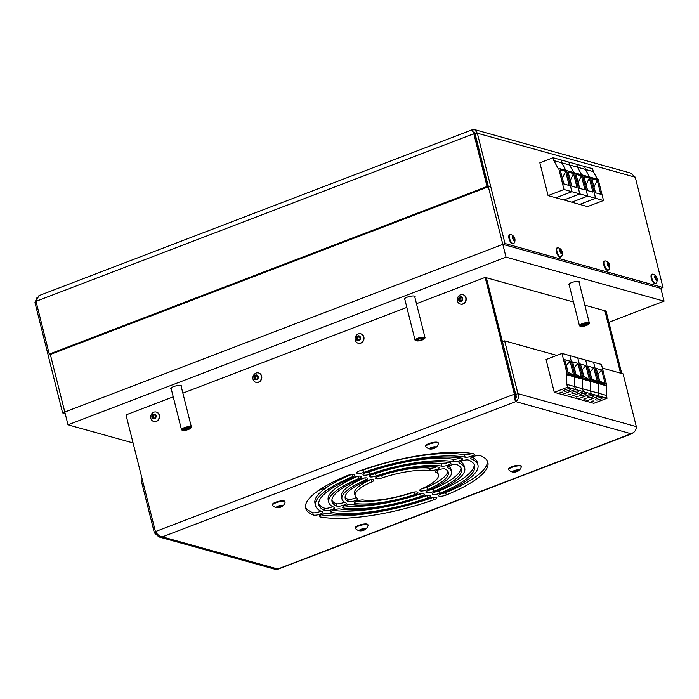 <?xml version="1.0" encoding="UTF-8"?>
<svg xmlns="http://www.w3.org/2000/svg" width="699" height="699" viewBox="0 0 699 699"><rect width="100%" height="100%" fill="white"/><g stroke="black" fill="none" stroke-linecap="round" stroke-linejoin="round"><path stroke-width="1.05" d="M365.201 529.527A7.383 7.383 0 0 0 368.024 525.499A6.492 1.695 165.9 0 0 368.032 525.237L367.875 524.634A6.492 1.695 165.9 0 0 358.578 525.377A6.492 1.695 165.9 0 0 355.284 527.789L355.442 528.4A6.492 1.695 165.9 0 0 355.573 528.627A7.383 7.383 0 0 0 359.959 530.847A3.242 0.848 165.9 0 0 365.201 529.527A3.242 0.848 165.9 0 0 365.245 528.671A3.242 0.848 165.9 0 0 360.964 529.309A3.242 0.848 165.9 0 0 359.697 530.794A3.242 0.848 165.9 0 0 359.959 530.847M368.032 525.237A6.492 1.695 165.9 0 0 367.281 524.696A6.492 1.695 165.9 0 0 358.736 525.98A6.492 1.695 165.9 0 0 355.442 528.4M360.422 529.859L364.572 528.925L364.511 529.597L362.397 530.41L360.361 530.532L360.422 529.859M364.345 528.933L364.511 529.597M362.099 529.213L362.397 530.41M561.664 250.478A5.723 5.723 0 0 0 558.082 247.752A4.867 1.957 69.1 0 0 557.514 247.769L556.963 247.979A4.867 1.957 69.1 0 0 556.334 251.369A4.867 1.957 69.1 0 0 558.571 256.157A4.867 1.957 69.1 0 0 560.441 257.075L561 256.856A4.867 1.957 69.1 0 0 561.428 256.498A5.723 5.723 0 0 0 562.276 252.068A2.438 0.979 69.1 0 0 561.664 250.478A2.438 0.979 69.1 0 0 559.847 250.19A2.438 0.979 69.1 0 0 561.044 253.422A2.438 0.979 69.1 0 0 562.372 253.012A2.438 0.979 69.1 0 0 562.276 252.068M557.514 247.769A4.867 1.957 69.1 0 0 556.736 249.491A4.867 1.957 69.1 0 0 559.121 255.948A4.867 1.957 69.1 0 0 561 256.856M561.577 253.449L560.554 252.304L560.091 250.46L560.65 249.761L561.673 250.897L562.136 252.75L561.577 253.449M560.327 251.413L561.673 250.897M561.245 253.082L562.136 252.75M190.285 428.522L190.993 427.919A5.12 1.337 165.9 0 0 191.421 427.159A5.12 1.337 165.9 0 0 184.082 427.744A5.12 1.337 165.9 0 0 181.478 429.658A5.12 1.337 165.9 0 0 182.212 430.121L183.129 430.313A4.177 1.092 165.9 0 0 188.512 429.457A4.177 1.092 165.9 0 0 190.285 428.522A4.177 1.092 165.9 0 0 189.342 427.456A4.177 1.092 165.9 0 0 184.65 428.382A4.177 1.092 165.9 0 0 183.129 430.313M183.706 429.57L185.078 429.946L187.952 429.3L189.455 428.269L188.083 427.893L185.209 428.539L183.706 429.57M187.62 427.998L187.952 429.3M184.789 428.828L185.078 429.946M487.063 186.502L473.808 133.736L474.997 134.068L488.243 186.834L487.063 186.502L49.253 354.105L35.999 301.339L38.926 295.651L472.14 129.804L472.611 131.028M488.243 186.834L50.442 354.428L49.253 354.105M608.873 322.291L664.05 301.164L506.024 257.145L68.013 424.826L50.337 354.472L48.144 355.31L62.604 412.873L65.19 413.59M664.05 301.164L660.835 288.372L502.808 244.353L62.604 412.873M36.191 302.09L34.95 302.562L48.196 355.293M35.999 301.339L473.808 133.736L472.349 129.988L474.804 129.673L630.786 173.125L635.26 177.197L663.028 287.534L505.001 243.514L477.338 133.203L475.154 134.042L488.4 186.773M506.024 257.145L502.808 244.353L660.835 288.372L663.028 287.534M660.835 288.372L502.808 244.353L505.001 243.514M502.808 244.353L64.797 412.034L50.337 354.472L488.348 186.79L502.808 244.353L488.348 186.79L490.541 185.951M473.31 132.19L474.114 132.137L475.154 134.042M474.804 129.673L477.338 133.203L635.26 177.197M37.187 297.127L34.95 302.562M474.997 134.068L472.681 131.307M515.137 399.216C516.351 398.203 516.552 396.621 515.731 394.472L486.355 277.739L573.495 302.012M584.853 305.175L604.871 310.758L620.546 373.152L604.871 310.758L606.059 311.081L621.734 373.484M318.587 490.462L326.748 487.334M398.579 459.837L400.003 459.287M501.131 341.4L502.415 341.689L501.131 341.4L514.385 394.166C514.464 397.967 514.91 400.448 515.74 401.61C518.247 399.95 518.973 397.294 517.915 393.633L504.661 340.867L556.841 355.407M595.6 192.837L593.862 186.738M600.764 194.27L595.382 192.775L591.852 178.708L597.226 180.202L600.764 194.27M594.08 186.799L597.226 180.202M603.49 200.499L598.187 179.39L590.297 177.197L595.6 198.298L603.49 200.499L587.571 206.589L579.689 204.396L595.583 198.298L579.689 204.396M597.462 179.189L593.311 171.613L592.595 168.739L584.705 166.545L585.43 169.42L589.572 176.996L585.413 169.42L584.687 166.537L576.806 164.344L577.531 167.218L581.673 174.794L577.514 167.218L576.789 164.335L553.101 157.738L553.826 160.613L558.186 168.59L558.693 168.389L563.997 189.499L571.878 191.692L566.583 170.591L558.693 168.389M593.311 171.613L577.531 167.218M587.702 190.635L585.963 184.536M592.866 192.076L587.483 190.574L583.945 176.506L589.327 178L592.866 192.076M586.181 184.597L589.327 178M595.583 198.298L590.288 177.188L582.398 174.995L587.702 196.096L595.583 198.298M563.997 189.499L548.086 195.589L571.773 202.186L587.684 196.096L571.782 202.194L579.672 204.388M609.074 263.689A5.723 5.723 0 0 0 605.491 260.954A4.867 1.957 69.1 0 0 604.923 260.972L604.373 261.19A4.867 1.957 69.1 0 0 603.744 264.58A4.867 1.957 69.1 0 0 605.972 269.368A4.867 1.957 69.1 0 0 607.85 270.277L608.41 270.067A4.867 1.957 69.1 0 0 608.838 269.7A5.723 5.723 0 0 0 609.685 265.279A2.438 0.979 69.1 0 0 609.074 263.689A2.438 0.979 69.1 0 0 607.256 263.401A2.438 0.979 69.1 0 0 608.453 266.625A2.438 0.979 69.1 0 0 609.781 266.223A2.438 0.979 69.1 0 0 609.685 265.279M604.923 260.972A4.867 1.957 69.1 0 0 604.146 262.702A4.867 1.957 69.1 0 0 606.531 269.15A4.867 1.957 69.1 0 0 608.41 270.067M608.986 266.66L607.501 263.672L608.06 262.964L609.545 265.952L608.986 266.66M607.737 264.624L609.074 264.108M608.654 266.293L609.545 265.952M563.997 184.029L562.258 177.93M569.161 185.471L563.778 183.968L560.24 169.901L565.622 171.404L569.161 185.471M562.477 177.992L565.622 171.404M579.803 193.903L587.684 196.096L582.381 174.986L574.499 172.793L579.803 193.903L563.883 199.993L579.786 193.894L574.482 172.784L566.601 170.591L571.896 191.701L555.985 197.791L571.878 191.692M565.849 170.381L561.708 162.815L560.982 159.931L561.725 162.815L565.867 170.39M548.086 195.589L539.846 162.815L553.101 157.738M561.708 162.815L553.826 160.613M571.896 186.231L570.166 180.132M577.059 187.673L571.677 186.17L568.147 172.103L573.521 173.597L577.059 187.673M570.375 180.193L573.521 173.597M573.757 172.583L569.606 165.016L568.907 162.142L569.624 165.016L573.765 172.592M571.896 191.701L579.786 193.894M569.606 165.016L561.725 162.815M435.538 447.727A7.383 7.383 0 0 0 438.36 443.699A6.492 1.695 165.9 0 0 438.369 443.437L438.221 442.825A6.492 1.695 165.9 0 0 428.924 443.577A6.492 1.695 165.9 0 0 425.63 445.988L425.778 446.6A6.492 1.695 165.9 0 0 425.909 446.827A7.383 7.383 0 0 0 430.304 449.046A3.242 0.848 165.9 0 0 435.538 447.727A3.242 0.848 165.9 0 0 435.582 446.862A3.242 0.848 165.9 0 0 431.3 447.509A3.242 0.848 165.9 0 0 430.034 448.994A3.242 0.848 165.9 0 0 430.304 449.046M438.369 443.437A6.492 1.695 165.9 0 0 437.626 442.895A6.492 1.695 165.9 0 0 429.072 444.18A6.492 1.695 165.9 0 0 425.778 446.6M430.767 448.059L434.909 447.124L434.848 447.797L432.742 448.609L430.698 448.732L430.767 448.059M434.682 447.133L434.848 447.797M432.436 447.412L432.742 448.609M569.248 285.14A5.548 1.45 -14.1 0 1 568.698 284.703A5.548 1.45 -14.1 0 1 572.586 282.256A5.548 1.45 -14.1 0 1 578.833 281.531A5.548 1.45 -14.1 0 1 579.471 281.994A5.548 1.45 -14.1 0 1 579.191 282.641M404.913 299.705A5.548 1.45 -14.1 0 1 404.363 299.268A5.548 1.45 -14.1 0 1 408.251 296.83A5.548 1.45 -14.1 0 1 414.49 296.105A5.548 1.45 -14.1 0 1 415.127 296.568A5.548 1.45 -14.1 0 1 414.848 297.215M171.307 389.142A5.548 1.45 -14.1 0 1 170.757 388.705A5.548 1.45 -14.1 0 1 174.645 386.259A5.548 1.45 -14.1 0 1 180.884 385.533A5.548 1.45 -14.1 0 1 181.522 385.997A5.548 1.45 -14.1 0 1 181.242 386.643M68.013 424.826L133.037 442.939M153.57 418.124L153.352 417.259A1.704 1.494 -74.4 0 0 154.086 418.238M153.832 421.48A4.867 4.273 -74.4 0 0 153.981 421.523A4.867 4.273 -74.4 0 0 158.28 420.082A4.867 4.273 -74.4 0 0 159.451 415.241A4.867 4.273 -74.4 0 0 156.593 412.148A4.867 4.273 -74.4 0 0 156.445 412.104M153.85 412.192A4.867 4.273 -74.4 0 0 150.827 418.343A4.867 4.273 -74.4 0 0 153.684 421.445A4.867 4.273 -74.4 0 0 156.139 421.305A4.867 4.273 -74.4 0 0 159.154 415.162A4.867 4.273 -74.4 0 0 156.296 412.061A4.867 4.273 -74.4 0 0 153.85 412.192M153.413 414.192A2.438 2.132 -74.4 0 0 154.558 418.753A2.438 2.132 -74.4 0 0 153.413 414.192M155.213 414.988L155.676 416.84L154.453 418.317L152.758 417.958L152.295 416.106L153.527 414.629L155.213 414.988M153.116 416.333L153.728 415.599A1.704 1.494 -74.4 0 0 153.352 417.259L153.116 416.333L152.295 416.106M154.348 414.857L155.195 415.04A1.704 1.494 -74.4 0 0 153.728 415.599L154.348 414.857L153.527 414.629M518.509 470.838A7.383 7.383 0 0 0 521.332 466.81A6.492 1.695 165.9 0 0 521.332 466.548L521.183 465.945A6.492 1.695 165.9 0 0 511.886 466.687A6.492 1.695 165.9 0 0 508.592 469.108L508.75 469.711A6.492 1.695 165.9 0 0 508.872 469.938A7.383 7.383 0 0 0 513.267 472.157A3.242 0.848 165.9 0 0 518.509 470.838A3.242 0.848 165.9 0 0 518.544 469.981A3.242 0.848 165.9 0 0 514.272 470.619A3.242 0.848 165.9 0 0 512.996 472.105A3.242 0.848 165.9 0 0 513.267 472.157M521.332 466.548A6.492 1.695 165.9 0 0 520.589 466.006A6.492 1.695 165.9 0 0 512.035 467.29A6.492 1.695 165.9 0 0 508.75 469.711M513.73 471.17L517.88 470.235L517.81 470.916L515.705 471.72L513.66 471.851L513.73 471.17M517.644 470.252L517.81 470.916M515.408 470.523L515.705 471.72M255.773 379.007L255.554 378.133A1.704 1.494 -74.4 0 0 256.288 379.111M256.035 382.353A4.867 4.273 -74.4 0 0 256.183 382.397A4.867 4.273 -74.4 0 0 260.482 380.955A4.867 4.273 -74.4 0 0 261.653 376.114A4.867 4.273 -74.4 0 0 258.796 373.021A4.867 4.273 -74.4 0 0 258.647 372.986M256.052 373.074A4.867 4.273 -74.4 0 0 253.029 379.216A4.867 4.273 -74.4 0 0 255.886 382.318A4.867 4.273 -74.4 0 0 258.342 382.187A4.867 4.273 -74.4 0 0 261.356 376.036A4.867 4.273 -74.4 0 0 258.499 372.934A4.867 4.273 -74.4 0 0 256.052 373.074M255.616 375.066A2.438 2.132 -74.4 0 0 256.76 379.627A2.438 2.132 -74.4 0 0 255.616 375.066M257.415 375.861L257.879 377.713L256.655 379.19L254.96 378.832L254.497 376.979L255.729 375.503L257.415 375.861M255.318 377.215L255.93 376.473A1.704 1.494 -74.4 0 0 255.554 378.133L255.318 377.215L254.497 376.979M256.55 375.73L257.398 375.913A1.704 1.494 -74.4 0 0 255.93 376.473L256.55 375.73L255.729 375.503M282.239 506.417A7.383 7.383 0 0 0 285.061 502.389A6.492 1.695 165.9 0 0 285.07 502.127L284.912 501.515A6.492 1.695 165.9 0 0 275.616 502.266A6.492 1.695 165.9 0 0 272.322 504.678L272.479 505.29A6.492 1.695 165.9 0 0 272.601 505.517A7.383 7.383 0 0 0 276.996 507.727A3.242 0.848 165.9 0 0 282.239 506.417A3.242 0.848 165.9 0 0 282.274 505.552A3.242 0.848 165.9 0 0 278.001 506.198A3.242 0.848 165.9 0 0 276.725 507.675A3.242 0.848 165.9 0 0 276.996 507.727M285.07 502.127A6.492 1.695 165.9 0 0 284.318 501.585A6.492 1.695 165.9 0 0 275.764 502.869A6.492 1.695 165.9 0 0 272.479 505.29M277.459 506.749L281.61 505.805L281.54 506.487L279.434 507.291L277.398 507.422L277.459 506.749M281.374 505.823L281.54 506.487M279.137 506.102L279.434 507.291M589.257 396.167A3.416 0.891 -14.1 0 1 594.15 395.774A3.416 0.891 -14.1 0 1 592.42 397.049A3.416 0.891 -14.1 0 1 587.527 397.443A3.416 0.891 -14.1 0 1 589.257 396.167M584.469 398.779L584.591 399.26L583.796 399.042L586.05 398.701L584.591 399.26M593.774 367.77L597.313 381.837L591.931 380.343L588.392 366.276L593.774 367.77L589.886 372.226M591.476 378.543L597.313 381.837M590.105 372.287L591.695 378.605M585.657 360.055L590.97 381.156L590.463 381.348L590.515 390.968L591.24 393.843L577.986 398.919L585.876 401.112L599.122 396.045L598.405 393.161L598.344 383.55L590.463 381.348M590.97 381.156L598.86 383.349L598.361 383.55L598.86 383.349L593.556 362.248L569.868 355.642L575.172 376.752L574.657 376.944L574.718 386.564L575.434 389.439L562.188 394.516L570.069 396.709L583.324 391.641L582.599 388.758L582.547 379.146L574.657 376.944M561.97 353.441L567.265 374.55L566.758 374.743L566.81 384.363L574.7 386.564L574.639 376.944L575.155 376.744L569.868 355.642L561.97 353.441L546.05 359.539L554.281 392.314L562.171 394.516L575.426 389.439L574.7 386.564L582.599 388.758L583.342 391.641L570.087 396.717L577.977 398.911L591.223 393.843L599.122 396.045L585.893 401.121L593.774 403.314L607.029 398.247L606.304 395.363L606.251 385.752L598.361 383.55L598.423 393.17L599.139 396.045L607.029 398.247M590.515 390.968L598.405 393.161M357.975 339.88L357.757 339.006A1.704 1.494 -74.4 0 0 358.491 339.985M358.238 343.226A4.867 4.273 -74.4 0 0 358.395 343.27A4.867 4.273 -74.4 0 0 362.685 341.828A4.867 4.273 -74.4 0 0 363.856 336.988A4.867 4.273 -74.4 0 0 361.007 333.895A4.867 4.273 -74.4 0 0 360.85 333.86M358.255 333.947A4.867 4.273 -74.4 0 0 355.232 340.09A4.867 4.273 -74.4 0 0 358.089 343.192A4.867 4.273 -74.4 0 0 360.544 343.06A4.867 4.273 -74.4 0 0 363.559 336.909A4.867 4.273 -74.4 0 0 360.701 333.807A4.867 4.273 -74.4 0 0 358.255 333.947M357.818 335.939A2.438 2.132 -74.4 0 0 358.963 340.5A2.438 2.132 -74.4 0 0 357.818 335.939M359.618 336.743L360.081 338.587L358.858 340.063L357.163 339.705L356.7 337.853L357.932 336.376L359.618 336.743M357.521 338.089L358.133 337.346A1.704 1.494 -74.4 0 0 357.757 339.006L357.521 338.089L356.7 337.853M358.753 336.603L359.601 336.787A1.704 1.494 -74.4 0 0 358.133 337.346L358.753 336.603L357.932 336.376M588.226 324.519L588.942 323.917A5.12 1.337 165.9 0 0 589.371 323.156A5.12 1.337 165.9 0 0 582.031 323.742A5.12 1.337 165.9 0 0 579.427 325.655A5.12 1.337 165.9 0 0 580.161 326.118L581.079 326.311A4.177 1.092 165.9 0 0 586.461 325.454A4.177 1.092 165.9 0 0 588.226 324.519A4.177 1.092 165.9 0 0 587.291 323.454A4.177 1.092 165.9 0 0 582.599 324.38A4.177 1.092 165.9 0 0 581.079 326.311M581.655 325.568L583.018 325.944L585.893 325.297L587.405 324.266L586.033 323.89L583.158 324.537L581.655 325.568M585.57 323.995L585.893 325.297M582.739 324.825L583.018 325.944M597.156 398.369A3.416 0.891 -14.1 0 1 602.049 397.976A3.416 0.891 -14.1 0 1 600.319 399.251A3.416 0.891 -14.1 0 1 595.426 399.645A3.416 0.891 -14.1 0 1 597.156 398.369M592.368 400.981L592.49 401.462L591.704 401.243L593.949 400.903L592.49 401.462M601.673 369.972L605.212 384.039L599.829 382.545L596.299 368.469L601.673 369.972L597.794 374.428M599.375 380.745L605.212 384.039M598.012 374.489L599.593 380.806M593.573 362.248L598.877 383.358L606.758 385.551L601.455 364.45L593.556 362.257M606.251 385.752L606.758 385.551M598.423 393.17L606.304 395.363M579.794 188.433L578.064 182.334M584.958 189.875L579.576 188.372L576.046 174.304L581.428 175.798L584.958 189.875M578.283 182.395L581.428 175.798M577.514 167.218L569.624 165.016M573.451 391.763A3.416 0.891 -14.1 0 1 578.344 391.37A3.416 0.891 -14.1 0 1 576.614 392.646A3.416 0.891 -14.1 0 1 571.721 393.039A3.416 0.891 -14.1 0 1 573.451 391.763M568.663 394.385L568.785 394.856L567.999 394.638L570.244 394.297L568.785 394.856M577.968 363.366L581.507 377.434L576.125 375.94L572.595 361.872L577.968 363.366L574.089 367.823M575.67 374.14L581.507 377.434M574.307 367.884L575.889 374.201M582.547 379.146L583.053 378.945L577.75 357.844L583.071 378.954L582.555 379.146L582.616 388.766L590.498 390.959L590.445 381.348L582.555 379.146M575.172 376.752L590.952 381.147L585.657 360.046M575.434 389.439L583.324 391.641M565.552 389.561A3.416 0.891 -14.1 0 1 570.445 389.168A3.416 0.891 -14.1 0 1 568.715 390.444A3.416 0.891 -14.1 0 1 563.822 390.837A3.416 0.891 -14.1 0 1 565.552 389.561M560.764 392.183L560.886 392.655L560.091 392.436L562.346 392.095L560.886 392.655M570.069 361.165L573.608 375.241L568.226 373.738L564.687 359.67L570.069 361.165L566.181 365.621M567.771 371.938L573.608 375.241M566.4 365.682L567.99 371.999M566.81 384.363L567.536 387.237L554.281 392.314M574.639 376.944L566.758 374.743M567.265 374.55L575.155 376.744M567.536 387.237L575.426 389.439M460.178 300.753L459.959 299.88A1.704 1.494 -74.4 0 0 460.693 300.867M460.44 304.1A4.867 4.273 -74.4 0 0 460.597 304.152A4.867 4.273 -74.4 0 0 464.887 302.702A4.867 4.273 -74.4 0 0 466.058 297.87A4.867 4.273 -74.4 0 0 463.21 294.768A4.867 4.273 -74.4 0 0 463.053 294.733M460.458 294.821A4.867 4.273 -74.4 0 0 457.434 300.972A4.867 4.273 -74.4 0 0 460.291 304.065A4.867 4.273 -74.4 0 0 462.747 303.934A4.867 4.273 -74.4 0 0 465.761 297.783A4.867 4.273 -74.4 0 0 462.904 294.69A4.867 4.273 -74.4 0 0 460.458 294.821M460.021 296.822A2.438 2.132 -74.4 0 0 461.165 301.374A2.438 2.132 -74.4 0 0 460.021 296.822M461.821 297.617L462.284 299.46L461.06 300.946L459.365 300.579L458.902 298.735L460.134 297.25L461.821 297.617M459.724 298.962L460.344 298.22A1.704 1.494 -74.4 0 0 459.959 299.88L459.724 298.962L458.902 298.735M460.956 297.477L461.803 297.66A1.704 1.494 -74.4 0 0 460.344 298.22L460.956 297.477L460.134 297.25M439.182 496.168A5.12 1.337 165.9 0 0 446.259 495.014A93.946 24.57 165.9 0 0 487.867 462.423A93.946 24.57 165.9 0 0 480.161 455.591A5.12 1.337 165.9 0 0 474.411 456.15A5.12 1.337 165.9 0 0 470.637 458.457A5.12 1.337 165.9 0 0 471.065 458.832A83.697 21.887 165.9 0 1 477.924 464.922A83.697 21.887 165.9 0 1 440.859 493.957A5.12 1.337 165.9 0 0 438.588 495.74A5.12 1.337 165.9 0 0 439.182 496.168M441.305 493.774A5.12 1.337 165.9 0 0 445.656 492.62A93.946 24.57 165.9 0 0 487.448 461.253M432.856 494.403A5.12 1.337 165.9 0 0 439.994 493.232A80.324 21.005 165.9 0 0 474.656 465.744A80.324 21.005 165.9 0 0 468.505 460.073A5.12 1.337 165.9 0 0 462.773 460.615A5.12 1.337 165.9 0 0 458.963 462.93A5.12 1.337 165.9 0 0 459.357 463.297A70.075 18.331 165.9 0 1 464.721 468.243A70.075 18.331 165.9 0 1 434.481 492.218A5.12 1.337 165.9 0 0 432.27 493.975A5.12 1.337 165.9 0 0 432.856 494.403M434.97 492.017A5.12 1.337 165.9 0 0 439.391 490.829A80.324 21.005 165.9 0 0 474.219 464.573M426.539 492.646A5.12 1.337 165.9 0 0 433.756 491.432A66.728 17.449 165.9 0 0 461.471 469.055A66.728 17.449 165.9 0 0 456.866 464.564A5.12 1.337 165.9 0 0 451.135 465.071A5.12 1.337 165.9 0 0 447.281 467.404A5.12 1.337 165.9 0 0 447.631 467.745A56.479 14.775 165.9 0 1 451.537 471.554A56.479 14.775 165.9 0 1 428.076 490.497A5.12 1.337 165.9 0 0 425.944 492.21A5.12 1.337 165.9 0 0 426.539 492.646M428.636 490.261A5.12 1.337 165.9 0 0 433.153 489.038A66.728 17.449 165.9 0 0 461.008 467.893M420.213 490.881A5.12 1.337 165.9 0 0 427.561 489.623A53.176 13.91 165.9 0 0 448.321 472.358A53.176 13.91 165.9 0 0 445.246 469.064A5.12 1.337 165.9 0 0 439.531 469.518A5.12 1.337 165.9 0 0 435.599 471.877A5.12 1.337 165.9 0 0 435.896 472.192A42.927 11.228 165.9 0 1 438.387 474.857A42.927 11.228 165.9 0 1 421.628 488.793A5.12 1.337 165.9 0 0 419.627 490.453A5.12 1.337 165.9 0 0 420.213 490.881M422.283 488.496A5.12 1.337 165.9 0 0 426.958 487.22A53.176 13.91 165.9 0 0 447.823 471.205M357.25 473.337A5.12 1.337 165.9 0 0 363.655 472.454A83.697 21.887 165.9 0 1 465.106 457.172A5.12 1.337 165.9 0 0 470.855 456.395A5.12 1.337 165.9 0 0 474.263 454.201A5.12 1.337 165.9 0 0 473.476 453.73A93.946 24.57 165.9 0 0 359.601 470.873A5.12 1.337 165.9 0 0 356.656 472.908A5.12 1.337 165.9 0 0 357.25 473.337M359.408 470.943A5.12 1.337 165.9 0 0 363.052 470.051L363.655 472.454M363.567 475.102A5.12 1.337 165.9 0 0 369.911 474.237A70.075 18.331 165.9 0 1 453.459 461.655A5.12 1.337 165.9 0 0 459.208 460.859A5.12 1.337 165.9 0 0 462.581 458.675A5.12 1.337 165.9 0 0 461.759 458.195A80.324 21.005 165.9 0 0 365.988 472.611A5.12 1.337 165.9 0 0 362.982 474.673A5.12 1.337 165.9 0 0 363.567 475.102M365.726 472.707A5.12 1.337 165.9 0 0 369.308 471.834L369.911 474.237M369.893 476.858A5.12 1.337 165.9 0 0 376.141 476.028A56.479 14.775 165.9 0 1 441.838 466.137A5.12 1.337 165.9 0 0 447.57 465.316A5.12 1.337 165.9 0 0 450.899 463.149A5.12 1.337 165.9 0 0 450.016 462.659A66.728 17.449 165.9 0 0 372.401 474.341A5.12 1.337 165.9 0 0 369.299 476.43A5.12 1.337 165.9 0 0 369.893 476.858M372.051 474.464A5.12 1.337 165.9 0 0 375.538 473.625L376.141 476.028M376.211 478.623A5.12 1.337 165.9 0 0 382.318 477.836A42.927 11.228 165.9 0 1 430.252 470.619A5.12 1.337 165.9 0 0 435.966 469.763A5.12 1.337 165.9 0 0 439.217 467.622A5.12 1.337 165.9 0 0 438.247 467.115A53.176 13.91 165.9 0 0 378.867 476.054A5.12 1.337 165.9 0 0 375.625 478.195A5.12 1.337 165.9 0 0 376.211 478.623M378.369 476.229A5.12 1.337 165.9 0 0 381.715 475.442L382.318 477.836M313.519 515.084A5.12 1.337 165.9 0 0 319.277 514.412A5.12 1.337 165.9 0 0 322.868 512.157A5.12 1.337 165.9 0 0 322.449 511.79A83.697 21.887 165.9 0 1 315.581 505.7A83.697 21.887 165.9 0 1 352.646 476.666A5.12 1.337 165.9 0 0 354.917 474.883A5.12 1.337 165.9 0 0 347.246 475.608A93.946 24.57 165.9 0 0 305.638 508.199A93.946 24.57 165.9 0 0 313.344 515.032A5.12 1.337 165.9 0 0 313.519 515.084M305.454 506.967A93.946 24.57 165.9 0 0 312.741 512.629A5.12 1.337 165.9 0 0 312.916 512.69A5.12 1.337 165.9 0 0 320.902 511.118M325.192 510.611A5.12 1.337 165.9 0 0 330.959 509.938A5.12 1.337 165.9 0 0 334.541 507.692A5.12 1.337 165.9 0 0 334.157 507.325A70.075 18.331 165.9 0 1 328.783 502.38A70.075 18.331 165.9 0 1 359.024 478.404A5.12 1.337 165.9 0 0 361.234 476.648A5.12 1.337 165.9 0 0 353.511 477.391A80.324 21.005 165.9 0 0 318.849 504.879A80.324 21.005 165.9 0 0 325 510.55A5.12 1.337 165.9 0 0 325.192 510.611M318.683 503.647A80.324 21.005 165.9 0 0 324.397 508.147A5.12 1.337 165.9 0 0 324.589 508.217A5.12 1.337 165.9 0 0 332.645 506.618M336.874 506.146A5.12 1.337 165.9 0 0 342.632 505.473A5.12 1.337 165.9 0 0 346.223 503.219A5.12 1.337 165.9 0 0 345.874 502.869A56.479 14.775 165.9 0 1 341.977 499.069A56.479 14.775 165.9 0 1 365.428 480.126A5.12 1.337 165.9 0 0 367.56 478.404A5.12 1.337 165.9 0 0 364.747 477.906A5.12 1.337 165.9 0 0 359.749 479.182A66.728 17.449 165.9 0 0 332.034 501.567A66.728 17.449 165.9 0 0 336.638 506.059A5.12 1.337 165.9 0 0 336.874 506.146M331.894 500.327A66.728 17.449 165.9 0 0 336.036 503.664A5.12 1.337 165.9 0 0 336.271 503.743A5.12 1.337 165.9 0 0 344.415 502.092M348.556 501.672A5.12 1.337 165.9 0 0 354.314 501A5.12 1.337 165.9 0 0 357.905 498.745A5.12 1.337 165.9 0 0 357.608 498.431A42.927 11.228 165.9 0 1 355.118 495.766A42.927 11.228 165.9 0 1 371.877 481.829A5.12 1.337 165.9 0 0 373.878 480.169A5.12 1.337 165.9 0 0 371.003 479.68A5.12 1.337 165.9 0 0 365.944 480.999A53.176 13.91 165.9 0 0 345.184 498.265A53.176 13.91 165.9 0 0 348.259 501.559A5.12 1.337 165.9 0 0 348.556 501.672M345.088 497.015A53.176 13.91 165.9 0 0 347.665 499.165A5.12 1.337 165.9 0 0 347.953 499.269A5.12 1.337 165.9 0 0 356.263 497.531M321.138 514.805A93.946 24.57 165.9 0 0 433.301 497.347A5.12 1.337 165.9 0 0 433.494 497.277M433.904 499.75A5.12 1.337 165.9 0 0 436.849 497.714A5.12 1.337 165.9 0 0 436.255 497.286A5.12 1.337 165.9 0 0 429.85 498.169A83.697 21.887 165.9 0 1 328.399 513.45A5.12 1.337 165.9 0 0 322.65 514.228A5.12 1.337 165.9 0 0 319.251 516.421A5.12 1.337 165.9 0 0 320.028 516.893A93.946 24.57 165.9 0 0 433.904 499.75L433.301 497.347M332.855 510.314A80.324 21.005 165.9 0 0 426.914 495.608A5.12 1.337 165.9 0 0 427.176 495.521M427.517 498.011A5.12 1.337 165.9 0 0 430.523 495.949A5.12 1.337 165.9 0 0 429.937 495.521A5.12 1.337 165.9 0 0 423.594 496.386A70.075 18.331 165.9 0 1 340.046 508.968A5.12 1.337 165.9 0 0 334.297 509.763A5.12 1.337 165.9 0 0 330.924 511.948A5.12 1.337 165.9 0 0 331.754 512.428A80.324 21.005 165.9 0 0 427.517 498.011L426.914 495.608M344.59 505.823A66.728 17.449 165.9 0 0 420.501 493.878A5.12 1.337 165.9 0 0 420.85 493.756M421.104 496.281A5.12 1.337 165.9 0 0 424.206 494.193A5.12 1.337 165.9 0 0 423.62 493.756A5.12 1.337 165.9 0 0 417.364 494.595A56.479 14.775 165.9 0 1 351.667 504.486A5.12 1.337 165.9 0 0 345.935 505.307A5.12 1.337 165.9 0 0 342.606 507.474A5.12 1.337 165.9 0 0 343.489 507.963A66.728 17.449 165.9 0 0 421.104 496.281L420.501 493.878M356.35 501.314A53.176 13.91 165.9 0 0 414.035 492.166A5.12 1.337 165.9 0 0 414.533 491.991M414.638 494.569A5.12 1.337 165.9 0 0 417.888 492.428A5.12 1.337 165.9 0 0 417.294 492A5.12 1.337 165.9 0 0 411.195 492.786A42.927 11.228 165.9 0 1 363.253 500.003A5.12 1.337 165.9 0 0 357.538 500.86A5.12 1.337 165.9 0 0 354.288 503A5.12 1.337 165.9 0 0 355.258 503.507A53.176 13.91 165.9 0 0 414.638 494.569L414.035 492.166M471.764 453.424A5.12 1.337 165.9 0 1 464.503 454.778A83.697 21.887 165.9 0 0 363.052 470.051M369.308 471.834A70.075 18.331 165.9 0 1 452.856 459.252A5.12 1.337 165.9 0 0 460.047 457.906M375.538 473.625A56.479 14.775 165.9 0 1 441.235 463.734A5.12 1.337 165.9 0 0 448.312 462.406M381.715 475.442A42.927 11.228 165.9 0 1 429.649 468.225A5.12 1.337 165.9 0 0 436.552 466.906M370.627 479.724A42.927 11.228 165.9 0 0 354.515 493.372L355.118 495.766M364.275 477.967A56.479 14.775 165.9 0 0 341.374 496.674L341.977 499.069M357.932 476.211A70.075 18.331 165.9 0 0 328.189 499.986L328.783 502.38M351.606 474.446A83.697 21.887 165.9 0 0 314.978 503.297L315.581 505.7M438.387 474.857L437.784 472.454A42.927 11.228 165.9 0 0 436.639 470.698M451.537 471.554L450.934 469.151A56.479 14.775 165.9 0 0 448.487 466.128M464.721 468.243L464.119 465.84A70.075 18.331 165.9 0 0 460.265 461.611M477.924 464.922L477.321 462.52A83.697 21.887 165.9 0 0 472 457.102M142.351 479.566L141.111 480.047L154.365 532.813L158.839 536.876L162.404 536.876C159.704 536.43 157.38 534.674 155.423 531.59L125.995 414.909L173.23 396.822M156.559 531.974L154.365 532.813M182.876 393.135L406.844 307.394M416.482 303.698L485.167 277.407L501.235 341.365M155.423 531.59L514.385 394.166L515.565 394.498L486.355 277.739L485.167 277.407M515.731 394.472L517.915 393.633L636.326 426.617L623.071 373.86L602.372 368.093M502.476 341.706L504.661 340.867M158.839 536.884L275.319 569.327L277.984 569.196L632.35 433.537L634.089 432.052M636.326 426.617C636.37 429.99 634.631 432.366 631.101 433.747L632.35 433.537M515.74 401.61L631.101 433.747L277.765 569.012L162.404 536.876L515.74 401.61L515.172 398.316L515.565 394.498M656.483 276.891A5.723 5.723 0 0 0 652.901 274.165A4.867 1.957 69.1 0 0 652.333 274.183L651.783 274.392A4.867 1.957 69.1 0 0 651.153 277.783A4.867 1.957 69.1 0 0 653.382 282.571A4.867 1.957 69.1 0 0 655.26 283.488L655.811 283.27A4.867 1.957 69.1 0 0 656.247 282.912A5.723 5.723 0 0 0 657.086 278.482A2.438 0.979 69.1 0 0 656.483 276.891A2.438 0.979 69.1 0 0 654.666 276.603A2.438 0.979 69.1 0 0 655.863 279.836A2.438 0.979 69.1 0 0 657.191 279.425A2.438 0.979 69.1 0 0 657.086 278.482M652.333 274.183A4.867 1.957 69.1 0 0 651.555 275.904A4.867 1.957 69.1 0 0 653.941 282.361A4.867 1.957 69.1 0 0 655.811 283.27M656.396 279.862L655.374 278.718L654.911 276.874L655.461 276.175L656.483 277.311L656.946 279.163L656.396 279.862M655.146 277.826L656.483 277.311M656.064 279.504L656.946 279.163M423.891 339.085L424.599 338.482A5.12 1.337 165.9 0 0 425.027 337.731A5.12 1.337 165.9 0 0 417.687 338.316A5.12 1.337 165.9 0 0 415.084 340.23A5.12 1.337 165.9 0 0 415.826 340.693L416.735 340.885A4.177 1.092 165.9 0 0 422.117 340.029A4.177 1.092 165.9 0 0 423.891 339.085A4.177 1.092 165.9 0 0 422.947 338.019A4.177 1.092 165.9 0 0 418.255 338.954A4.177 1.092 165.9 0 0 416.735 340.885M417.312 340.142L418.684 340.518L421.558 339.871L423.061 338.84L421.689 338.465L418.815 339.111L417.312 340.142M421.226 338.569L421.558 339.871M418.395 339.399L418.684 340.518M514.254 237.276A5.723 5.723 0 0 0 510.672 234.541A4.867 1.957 69.1 0 0 510.104 234.558L509.554 234.768A4.867 1.957 69.1 0 0 508.924 238.167A4.867 1.957 69.1 0 0 511.161 242.955A4.867 1.957 69.1 0 0 513.031 243.864L513.59 243.654A4.867 1.957 69.1 0 0 514.018 243.287A5.723 5.723 0 0 0 514.866 238.866A2.438 0.979 69.1 0 0 514.254 237.276A2.438 0.979 69.1 0 0 512.437 236.987A2.438 0.979 69.1 0 0 513.634 240.211A2.438 0.979 69.1 0 0 514.962 239.809A2.438 0.979 69.1 0 0 514.866 238.866M510.104 234.558A4.867 1.957 69.1 0 0 509.326 236.288A4.867 1.957 69.1 0 0 511.712 242.736A4.867 1.957 69.1 0 0 513.59 243.654M514.167 240.246L513.145 239.102L512.682 237.249L513.241 236.55L514.726 239.539L514.167 240.246M512.917 238.21L514.263 237.695M513.844 239.879L514.726 239.539M581.358 393.965A3.416 0.891 -14.1 0 1 586.251 393.572A3.416 0.891 -14.1 0 1 584.513 394.848A3.416 0.891 -14.1 0 1 579.62 395.241A3.416 0.891 -14.1 0 1 581.358 393.965M576.57 396.586L576.684 397.058L575.897 396.84L577.357 396.281L578.152 396.499L576.684 397.058M585.876 365.568L589.406 379.636L584.023 378.142L580.493 364.074L585.876 365.568L581.987 370.024M583.578 376.342L589.406 379.636M582.206 370.086L583.796 376.403M590.445 381.348L590.952 381.147M583.342 391.641L591.223 393.843L590.498 390.959M474.979 132.95L473.59 132.565M445.656 492.62L446.259 495.014M439.391 490.829L439.994 493.232M433.153 489.038L433.756 491.432M426.958 487.22L427.561 489.623M354.909 502.1L355.258 503.507M343.148 506.626L343.489 507.963M331.422 511.135L331.754 512.428M319.714 515.626L320.028 516.893M371.335 479.645L371.877 481.829M347.665 499.165L348.259 501.559M364.869 477.898L365.428 480.126M336.036 503.664L336.638 506.059M358.465 476.15L359.024 478.404M324.397 508.147L325 510.55M352.078 474.394L352.646 476.666M312.741 512.629L313.344 515.032M429.649 468.225L430.252 470.619M441.235 463.734L441.838 466.137M452.856 459.252L453.459 461.655M464.503 454.778L465.106 457.172M435.713 471.458L435.896 472.192M447.43 466.932L447.631 467.745M459.138 462.432L459.357 463.297M470.838 457.932L471.065 458.832M171.028 388.059L181.478 429.658M180.971 385.56L191.421 427.159M568.977 284.056L579.427 325.655M578.921 281.557L589.371 323.156M404.642 298.622L415.084 340.23M414.577 296.131L425.027 337.731"/></g></svg>
